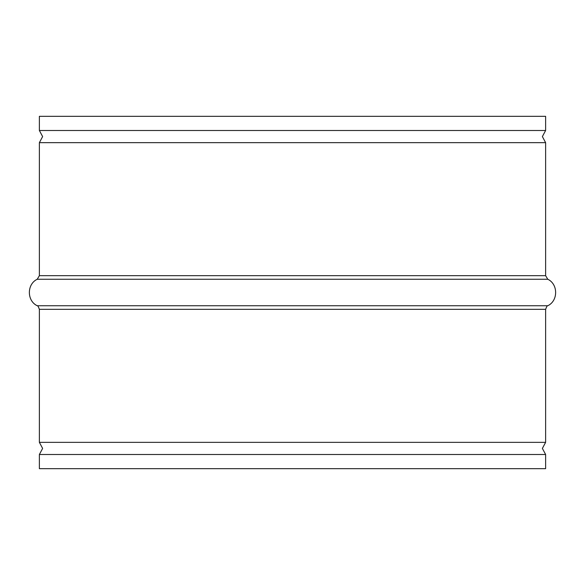 <?xml version="1.0" encoding="UTF-8"?>
<svg xmlns="http://www.w3.org/2000/svg" width="585" height="585" viewBox="0 0 585 585"><rect width="100%" height="100%" fill="white"/><g stroke="black" fill="none" stroke-linecap="round" stroke-linejoin="round"><path stroke-width="0.88" d="M545.622 454.501L39.378 454.501L42.625 448.424L39.378 442.348L545.622 442.348L542.375 448.424L545.622 454.501L545.622 468.673L39.378 468.673L39.378 454.501M545.622 142.652L39.378 142.652L42.625 136.576L39.378 130.499L545.622 130.499L542.375 136.576L545.622 142.652L545.622 275.681L39.378 275.681L37.221 279.257C26.749 284.171 26.749 300.829 37.221 305.743C37.601 305.304 38.317 306.496 39.378 309.319L39.378 442.348M545.622 130.499L545.622 116.327L39.378 116.327L39.378 130.499M545.622 275.681L547.779 279.257C558.251 284.171 558.251 300.829 547.779 305.743C547.399 305.304 546.683 306.496 545.622 309.319L39.378 309.319M547.779 305.743L37.221 305.743M547.779 279.257L37.221 279.257M545.622 309.319L545.622 442.348M39.378 142.652L39.378 275.681"/></g></svg>
